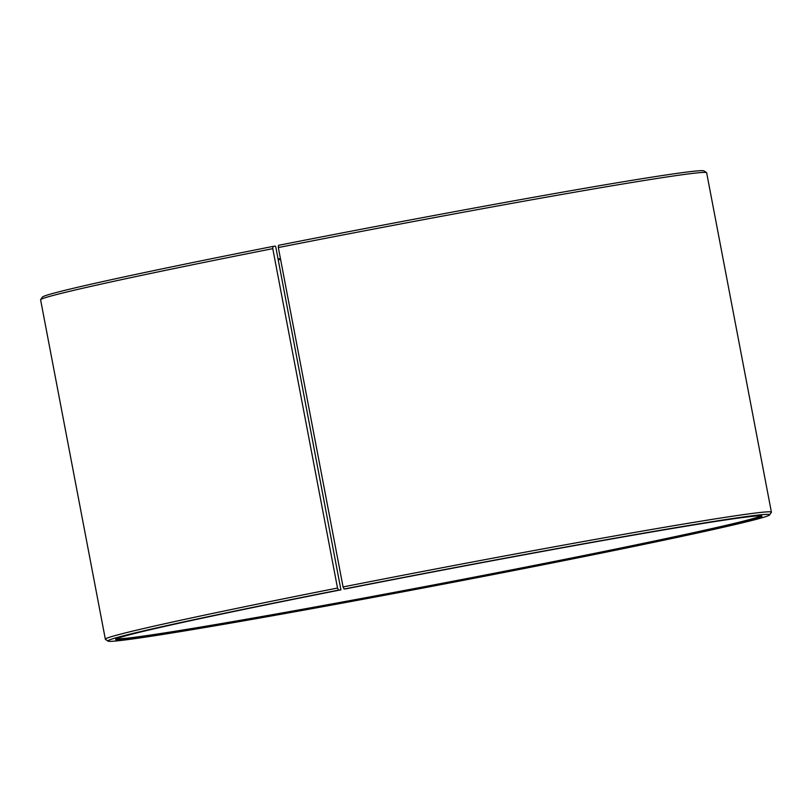 <?xml version="1.0" encoding="UTF-8"?>
<svg xmlns="http://www.w3.org/2000/svg" width="812" height="812" viewBox="0 0 812 812"><rect width="100%" height="100%" fill="white"/><g stroke="black" fill="none" stroke-linecap="round" stroke-linejoin="round"><path stroke-width="1.22" d="M340.918 589.827L338.574 590.111L337.518 588.04L272.771 248.645L273.015 246.412L275.349 246.127L275.775 246.96L340.918 589.827A328.972 6.892 169.2 0 0 115.68 639.338A328.972 6.892 169.2 0 0 440.074 584.62A328.972 6.892 169.2 0 0 761.829 516.077A328.972 6.892 169.2 0 0 346.308 588.761L344.095 589.025L343.07 586.944L278.323 247.548L278.526 245.325A336.848 7.054 169.2 0 1 703.994 170.906L706.552 172.641A339.03 7.105 169.2 0 0 278.323 247.548M278.232 259.84A328.099 6.872 169.2 0 0 280.587 259.404M116.684 638.699A328.099 6.872 169.2 0 0 439.901 583.737A328.099 6.872 169.2 0 0 760.661 515.853M338.574 590.111A336.848 7.054 169.2 0 0 108.006 641.094A336.848 7.054 169.2 0 0 440.104 584.782A336.848 7.054 169.2 0 0 769.614 514.889A336.848 7.054 169.2 0 0 344.095 589.025M337.518 588.04A339.03 7.105 169.2 0 0 105.347 639.227A339.03 7.105 169.2 0 0 105.448 639.359L108.006 641.094M769.614 514.889L771.359 512.331A339.03 7.105 169.2 0 0 771.4 512.169A339.03 7.105 169.2 0 0 343.07 586.944M272.771 248.645A339.03 7.105 169.2 0 0 40.641 299.669A339.03 7.105 169.2 0 0 40.6 299.831L105.347 639.227M771.4 512.169L706.653 172.773A339.03 7.105 169.2 0 0 706.552 172.641M273.015 246.412A336.848 7.054 169.2 0 0 42.386 297.111L40.641 299.669M278.069 258.998A328.972 6.892 169.2 0 0 280.424 258.561"/></g></svg>

